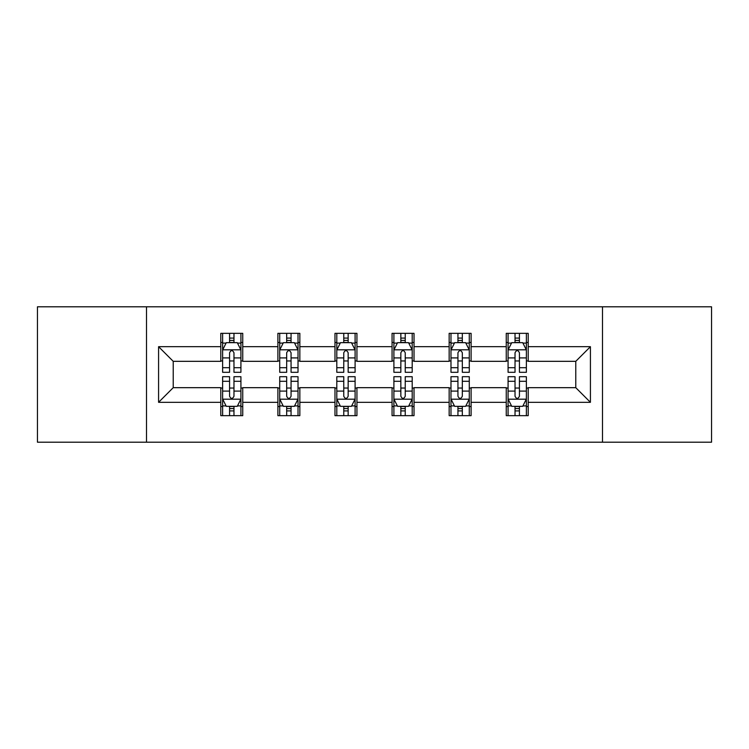 <?xml version="1.0" encoding="UTF-8"?>
<svg xmlns="http://www.w3.org/2000/svg" width="749" height="749" viewBox="0 0 749 749"><rect width="100%" height="100%" fill="white"/><g stroke="black" fill="none" stroke-linecap="round" stroke-linejoin="round"><path stroke-width="1.12" d="M602.496 442.2L711.55 442.2L711.55 306.8L602.496 306.8L602.496 442.2L146.504 442.2L146.504 306.8L37.45 306.8L37.45 442.2L146.504 442.2M602.496 306.8L146.504 306.8M528.204 346.684L528.204 333.333L506.249 333.333L506.249 346.684L471.112 346.684L471.112 333.333L449.157 333.333L449.157 346.684L414.019 346.684L414.019 333.333L392.064 333.333L392.064 346.684L356.936 346.684L356.936 333.333L334.981 333.333L334.981 346.684L299.843 346.684L299.843 333.333L277.888 333.333L277.888 346.684L242.751 346.684L242.751 333.333L220.796 333.333L220.796 346.684L158.582 346.684L158.582 402.316L173.225 387.673L220.796 387.673L220.796 415.667L242.751 415.667L242.751 387.673L277.888 387.673L277.888 415.667L299.843 415.667L299.843 387.673L334.981 387.673L334.981 415.667L356.936 415.667L356.936 387.673L392.064 387.673L392.064 415.667L414.019 415.667L414.019 387.673L449.157 387.673L449.157 415.667L471.112 415.667L471.112 387.673L506.249 387.673L506.249 415.667L528.204 415.667L528.204 387.673L575.775 387.673L575.775 361.327L528.204 361.327L528.204 346.684L590.418 346.684L590.418 402.316L528.204 402.316M506.249 402.316L471.112 402.316M449.157 402.316L414.019 402.316M392.064 402.316L356.936 402.316M334.981 402.316L299.843 402.316M277.888 402.316L242.751 402.316M220.796 402.316L158.582 402.316M506.249 346.684L506.249 361.327L471.112 361.327L471.112 346.684M449.157 346.684L449.157 361.327L414.019 361.327L414.019 346.684M392.064 346.684L392.064 361.327L356.936 361.327L356.936 346.684M334.981 346.684L334.981 361.327L299.843 361.327L299.843 346.684M277.888 346.684L277.888 361.327L242.751 361.327L242.751 346.684M220.796 346.684L220.796 361.327L173.225 361.327L158.582 346.684M173.225 361.327L173.225 387.673M590.418 402.316L575.775 387.673M575.775 361.327L590.418 346.684M220.796 342.48L222.631 342.48M229.578 342.48L233.969 342.48M240.925 342.48L242.751 342.48M220.796 360.962L222.631 360.962M229.578 360.962L233.969 360.962M240.925 360.962L242.751 360.962M220.796 388.038L222.631 388.038M229.578 388.038L233.969 388.038M240.925 388.038L242.751 388.038M220.796 406.52L222.631 406.52M229.578 406.52L233.969 406.52M240.925 406.52L242.751 406.52M277.888 388.038L279.714 388.038M286.67 388.038L291.061 388.038M298.018 388.038L299.843 388.038M277.888 406.52L279.714 406.52M286.67 406.52L291.061 406.52M298.018 406.52L299.843 406.52M277.888 342.48L279.714 342.48M286.67 342.48L291.061 342.48M298.018 342.48L299.843 342.48M277.888 360.962L279.714 360.962M286.67 360.962L291.061 360.962M298.018 360.962L299.843 360.962M334.981 388.038L336.807 388.038M343.763 388.038L348.154 388.038M355.101 388.038L356.936 388.038M334.981 406.52L336.807 406.52M343.763 406.52L348.154 406.52M355.101 406.52L356.936 406.52M334.981 342.48L336.807 342.48M343.763 342.48L348.154 342.48M355.101 342.48L356.936 342.48M334.981 360.962L336.807 360.962M343.763 360.962L348.154 360.962M355.101 360.962L356.936 360.962M392.064 388.038L393.899 388.038M400.846 388.038L405.237 388.038M412.193 388.038L414.019 388.038M392.064 406.52L393.899 406.52M400.846 406.52L405.237 406.52M412.193 406.52L414.019 406.52M392.064 342.48L393.899 342.48M400.846 342.48L405.237 342.48M412.193 342.48L414.019 342.48M392.064 360.962L393.899 360.962M400.846 360.962L405.237 360.962M412.193 360.962L414.019 360.962M449.157 388.038L450.982 388.038M457.939 388.038L462.33 388.038M469.286 388.038L471.112 388.038M449.157 406.52L450.982 406.52M457.939 406.52L462.33 406.52M469.286 406.52L471.112 406.52M449.157 342.48L450.982 342.48M457.939 342.48L462.33 342.48M469.286 342.48L471.112 342.48M449.157 360.962L450.982 360.962M457.939 360.962L462.33 360.962M469.286 360.962L471.112 360.962M506.249 388.038L508.075 388.038M515.031 388.038L519.422 388.038M526.369 388.038L528.204 388.038M506.249 406.52L508.075 406.52M515.031 406.52L519.422 406.52M526.369 406.52L528.204 406.52M506.249 342.48L508.075 342.48M515.031 342.48L519.422 342.48M526.369 342.48L528.204 342.48M506.249 360.962L508.075 360.962M515.031 360.962L519.422 360.962M526.369 360.962L528.204 360.962M233.969 338.089L229.578 338.089M240.925 367.712L233.969 367.712L233.969 372.3L240.925 372.3L240.925 349.98L237.264 342.658L226.282 342.658L222.631 349.98L222.631 372.3L229.578 372.3L229.578 367.712L222.631 367.712M222.631 349.98L222.631 333.333M240.925 349.98L240.925 333.333M229.578 342.658L229.578 333.333M233.969 333.333L233.969 342.658M233.969 367.712L233.969 352.723C232.508 349.905 231.048 349.905 229.578 352.723L229.578 367.712M229.578 410.911L233.969 410.911M222.631 381.288L229.578 381.288L229.578 376.7L222.631 376.7L222.631 399.02L226.282 406.342L237.264 406.342L240.925 399.02L240.925 376.7L233.969 376.7L233.969 381.288L240.925 381.288M240.925 399.02L240.925 415.667M222.631 399.02L222.631 415.667M233.969 406.342L233.969 415.667M229.578 415.667L229.578 406.342M229.578 381.288L229.578 396.277C231.038 399.095 232.508 399.095 233.969 396.277L233.969 381.288M291.061 338.089L286.67 338.089M298.018 367.712L291.061 367.712L291.061 372.3L298.018 372.3L298.018 349.98L294.357 342.658L283.375 342.658L279.714 349.98L279.714 372.3L286.67 372.3L286.67 367.712L279.714 367.712M279.714 349.98L279.714 333.333M298.018 349.98L298.018 333.333M286.67 342.658L286.67 333.333M291.061 333.333L291.061 342.658M291.061 367.712L291.061 352.723C289.601 349.905 288.131 349.905 286.67 352.723L286.67 367.712M348.154 338.089L343.763 338.089M355.101 367.712L348.154 367.712L348.154 372.3L355.101 372.3L355.101 349.98L351.44 342.658L340.467 342.658L336.807 349.98L336.807 372.3L343.763 372.3L343.763 367.712L336.807 367.712M336.807 349.98L336.807 333.333M355.101 349.98L355.101 333.333M343.763 342.658L343.763 333.333M348.154 333.333L348.154 342.658M348.154 367.712L348.154 352.723C346.693 349.905 345.223 349.905 343.763 352.723L343.763 367.712M286.67 410.911L291.061 410.911M279.714 381.288L286.67 381.288L286.67 376.7L279.714 376.7L279.714 399.02L283.375 406.342L294.357 406.342L298.018 399.02L298.018 376.7L291.061 376.7L291.061 381.288L298.018 381.288M298.018 399.02L298.018 415.667M279.714 399.02L279.714 415.667M291.061 406.342L291.061 415.667M286.67 415.667L286.67 406.342M286.67 381.288L286.67 396.277C288.131 399.095 289.591 399.095 291.061 396.277L291.061 381.288M343.763 410.911L348.154 410.911M336.807 381.288L343.763 381.288L343.763 376.7L336.807 376.7L336.807 399.02L340.467 406.342L351.44 406.342L355.101 399.02L355.101 376.7L348.154 376.7L348.154 381.288L355.101 381.288M355.101 399.02L355.101 415.667M336.807 399.02L336.807 415.667M348.154 406.342L348.154 415.667M343.763 415.667L343.763 406.342M343.763 381.288L343.763 396.277C345.223 399.095 346.684 399.095 348.154 396.277L348.154 381.288M405.237 338.089L400.846 338.089M412.193 367.712L405.237 367.712L405.237 372.3L412.193 372.3L412.193 349.98L408.533 342.658L397.56 342.658L393.899 349.98L393.899 372.3L400.846 372.3L400.846 367.712L393.899 367.712M393.899 349.98L393.899 333.333M412.193 349.98L412.193 333.333M400.846 342.658L400.846 333.333M405.237 333.333L405.237 342.658M405.237 367.712L405.237 352.723C403.777 349.905 402.316 349.905 400.846 352.723L400.846 367.712M462.33 338.089L457.939 338.089M469.286 367.712L462.33 367.712L462.33 372.3L469.286 372.3L469.286 349.98L465.625 342.658L454.643 342.658L450.982 349.98L450.982 372.3L457.939 372.3L457.939 367.712L450.982 367.712M450.982 349.98L450.982 333.333M469.286 349.98L469.286 333.333M457.939 342.658L457.939 333.333M462.33 333.333L462.33 342.658M462.33 367.712L462.33 352.723C460.869 349.905 459.409 349.905 457.939 352.723L457.939 367.712M519.422 338.089L515.031 338.089M526.369 367.712L519.422 367.712L519.422 372.3L526.369 372.3L526.369 349.98L522.718 342.658L511.736 342.658L508.075 349.98L508.075 372.3L515.031 372.3L515.031 367.712L508.075 367.712M508.075 349.98L508.075 333.333M526.369 349.98L526.369 333.333M515.031 342.658L515.031 333.333M519.422 333.333L519.422 342.658M519.422 367.712L519.422 352.723C517.962 349.905 516.492 349.905 515.031 352.723L515.031 367.712M400.846 410.911L405.237 410.911M393.899 381.288L400.846 381.288L400.846 376.7L393.899 376.7L393.899 399.02L397.56 406.342L408.533 406.342L412.193 399.02L412.193 376.7L405.237 376.7L405.237 381.288L412.193 381.288M412.193 399.02L412.193 415.667M393.899 399.02L393.899 415.667M405.237 406.342L405.237 415.667M400.846 415.667L400.846 406.342M400.846 381.288L400.846 396.277C402.307 399.095 403.777 399.095 405.237 396.277L405.237 381.288M457.939 410.911L462.33 410.911M450.982 381.288L457.939 381.288L457.939 376.7L450.982 376.7L450.982 399.02L454.643 406.342L465.625 406.342L469.286 399.02L469.286 376.7L462.33 376.7L462.33 381.288L469.286 381.288M469.286 399.02L469.286 415.667M450.982 399.02L450.982 415.667M462.33 406.342L462.33 415.667M457.939 415.667L457.939 406.342M457.939 381.288L457.939 396.277C459.399 399.095 460.869 399.095 462.33 396.277L462.33 381.288M515.031 410.911L519.422 410.911M508.075 381.288L515.031 381.288L515.031 376.7L508.075 376.7L508.075 399.02L511.736 406.342L522.718 406.342L526.369 399.02L526.369 376.7L519.422 376.7L519.422 381.288L526.369 381.288M526.369 399.02L526.369 415.667M508.075 399.02L508.075 415.667M519.422 406.342L519.422 415.667M515.031 415.667L515.031 406.342M515.031 381.288L515.031 396.277C516.492 399.095 517.952 399.095 519.422 396.277L519.422 381.288M240.832 349.802L222.715 349.802M222.631 343.098L226.067 343.098M237.48 343.098L240.925 343.098M229.578 357.91L222.631 357.91M240.925 357.91L233.969 357.91M233.969 340.421L229.578 340.421M222.715 399.198L240.832 399.198M240.925 405.902L237.48 405.902M226.067 405.902L222.631 405.902M233.969 391.09L240.925 391.09M222.631 391.09L229.578 391.09M229.578 408.579L233.969 408.579M297.924 349.802L279.808 349.802M279.714 343.098L283.159 343.098M294.572 343.098L298.018 343.098M286.67 357.91L279.714 357.91M298.018 357.91L291.061 357.91M291.061 340.421L286.67 340.421M355.017 349.802L336.9 349.802M336.807 343.098L340.243 343.098M351.665 343.098L355.101 343.098M343.763 357.91L336.807 357.91M355.101 357.91L348.154 357.91M348.154 340.421L343.763 340.421M279.808 399.198L297.924 399.198M298.018 405.902L294.572 405.902M283.159 405.902L279.714 405.902M291.061 391.09L298.018 391.09M279.714 391.09L286.67 391.09M286.67 408.579L291.061 408.579M336.9 399.198L355.017 399.198M355.101 405.902L351.665 405.902M340.243 405.902L336.807 405.902M348.154 391.09L355.101 391.09M336.807 391.09L343.763 391.09M343.763 408.579L348.154 408.579M412.1 349.802L393.983 349.802M393.899 343.098L397.335 343.098M408.757 343.098L412.193 343.098M400.846 357.91L393.899 357.91M412.193 357.91L405.237 357.91M405.237 340.421L400.846 340.421M469.192 349.802L451.076 349.802M450.982 343.098L454.428 343.098M465.841 343.098L469.286 343.098M457.939 357.91L450.982 357.91M469.286 357.91L462.33 357.91M462.33 340.421L457.939 340.421M526.285 349.802L508.168 349.802M508.075 343.098L511.52 343.098M522.933 343.098L526.369 343.098M515.031 357.91L508.075 357.91M526.369 357.91L519.422 357.91M519.422 340.421L515.031 340.421M393.983 399.198L412.1 399.198M412.193 405.902L408.757 405.902M397.335 405.902L393.899 405.902M405.237 391.09L412.193 391.09M393.899 391.09L400.846 391.09M400.846 408.579L405.237 408.579M451.076 399.198L469.192 399.198M469.286 405.902L465.841 405.902M454.428 405.902L450.982 405.902M462.33 391.09L469.286 391.09M450.982 391.09L457.939 391.09M457.939 408.579L462.33 408.579M508.168 399.198L526.285 399.198M526.369 405.902L522.933 405.902M511.52 405.902L508.075 405.902M519.422 391.09L526.369 391.09M508.075 391.09L515.031 391.09M515.031 408.579L519.422 408.579"/></g></svg>
